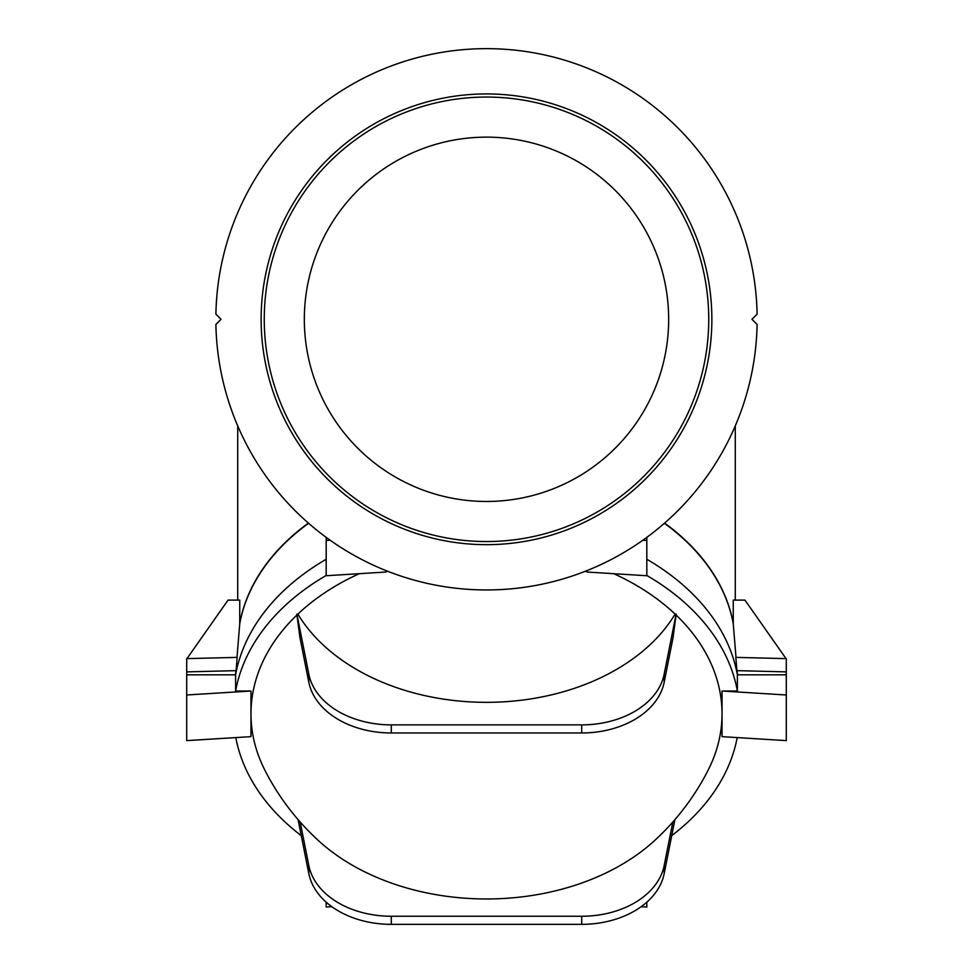 <?xml version="1.0" encoding="UTF-8"?>
<svg xmlns="http://www.w3.org/2000/svg" width="973" height="973" viewBox="0 0 973 973"><rect width="100%" height="100%" fill="white"/><g stroke="black" fill="none" stroke-linecap="round" stroke-linejoin="round"><path stroke-width="1.46" d="M722.027 691.012L737.388 691.012L737.388 674.824L786.293 674.824L786.293 694.99L722.027 691.012L722.027 736.646L786.293 740.623L786.293 694.99M326.186 559.28A252.956 178.862 180 0 0 235.612 674.824L186.707 674.824L186.707 694.99L250.973 691.012L250.973 736.646L186.707 740.623L186.707 694.99M722.027 713.829A235.527 166.541 0 0 1 707.967 770.507A248.784 248.784 0 0 1 654.744 840.441A212.369 150.17 0 0 1 318.256 840.441A248.784 248.784 0 0 1 265.033 770.507A235.527 166.541 0 0 1 250.973 713.829A235.527 166.541 0 0 1 296.887 615.045A149.416 14.704 84.3 0 1 299.866 637.169L308.83 682.28A83.277 58.891 0 0 0 391.292 732.973L581.708 732.973A83.277 58.891 0 0 0 664.17 682.28L673.134 637.169A149.416 14.704 -84.3 0 1 676.113 615.045A235.527 166.541 0 0 1 722.027 713.829M671.723 835.649A252.956 178.862 180 0 0 737.218 737.595M235.782 737.595A252.956 178.862 180 0 0 301.277 835.649M326.186 575.469A252.956 178.862 180 0 0 235.612 691.012L250.973 691.012M613.732 573.681A235.527 166.541 0 0 1 675.116 614.097A204.938 144.916 180 0 1 486.5 702.336A204.938 144.916 180 0 1 297.884 614.097L296.887 614.097L296.887 615.045M297.884 614.097A235.527 166.541 0 0 1 359.268 573.681M737.388 691.012A252.956 178.862 180 0 0 646.814 575.469M676.113 615.045L676.113 614.097L675.116 614.097M642.849 540.222L646.814 540.465L646.814 575.736L587.303 572.051A235.624 165.982 -172.9 0 0 585.381 571.236M387.619 571.236A235.624 165.982 172.9 0 0 385.697 572.051L326.186 575.736L326.186 540.465L330.151 540.222M235.612 674.824L235.612 691.012M737.388 674.824A252.956 178.862 180 0 0 646.814 559.28M326.186 902.178L326.186 907.031L331.829 906.69M641.171 906.69L646.814 907.031L646.814 902.178M326.186 537.364L326.186 540.465M646.814 537.364L646.814 540.465M296.887 614.097L308.83 674.18A83.277 58.891 0 0 0 391.292 724.873L581.708 724.873A83.277 58.891 0 0 0 664.17 674.18L676.113 614.097M300.171 822.015L308.83 865.569A83.277 58.891 0 0 0 391.292 916.25L581.708 916.25A83.277 58.891 0 0 0 664.17 865.569L672.83 822.015M298.091 819.631L308.83 873.657A83.277 58.891 0 0 0 391.292 924.35L581.708 924.35A83.277 58.891 0 0 0 664.17 873.657L674.909 819.631M736.002 657.383L733.265 623.851L733.253 600.11L744.953 600.11L786.038 658.624M236.998 657.383L239.735 623.851L239.747 600.11L228.047 600.11L186.962 658.624M737.643 674.824A252.712 178.691 180 0 0 736.914 670.652L735.831 657.383L786.293 658.624L786.293 674.824M235.357 674.824A252.712 178.691 0 0 1 236.086 670.652L237.169 657.383L186.707 658.624L186.707 674.824M304.33 319.302A182.17 182.17 0 0 0 577.585 477.062A182.17 182.17 0 0 0 577.585 161.542A182.17 182.17 0 0 0 304.33 319.302M264.255 319.302A222.245 222.245 0 0 0 597.617 511.774A222.245 222.245 0 0 0 597.617 126.831A222.245 222.245 0 0 0 264.255 319.302M757.103 314.145A270.652 270.652 0 0 0 486.5 48.65A270.652 270.652 0 0 0 215.897 314.145L221.053 319.302L215.897 324.459A270.652 270.652 0 0 0 486.5 589.954A270.652 270.652 0 0 0 757.103 324.459L751.947 319.302L757.103 314.145M261.129 319.302A225.371 225.371 0 0 0 599.186 514.474A225.371 225.371 0 0 0 599.186 124.13A225.371 225.371 0 0 0 261.129 319.302M236.086 670.652L186.707 671.881M736.914 670.652L786.293 671.881M308.83 674.18L308.83 682.28M664.17 674.18L664.17 682.28M391.292 724.873L391.292 732.973M581.708 724.873L581.708 732.973M308.83 873.657L308.83 865.569M664.17 873.657L664.17 865.569M391.292 924.35L391.292 916.25M581.708 924.35L581.708 916.25M733.253 623.474A248.784 175.918 180 0 0 664.595 523.097M239.747 623.474A248.784 175.918 0 0 1 308.405 523.097M664.377 523.292A248.808 175.931 0 0 1 733.265 623.851M308.623 523.292A248.808 175.931 180 0 0 239.735 623.851M237.716 425.858L237.716 600.11M735.284 425.858L735.284 600.11"/></g></svg>
